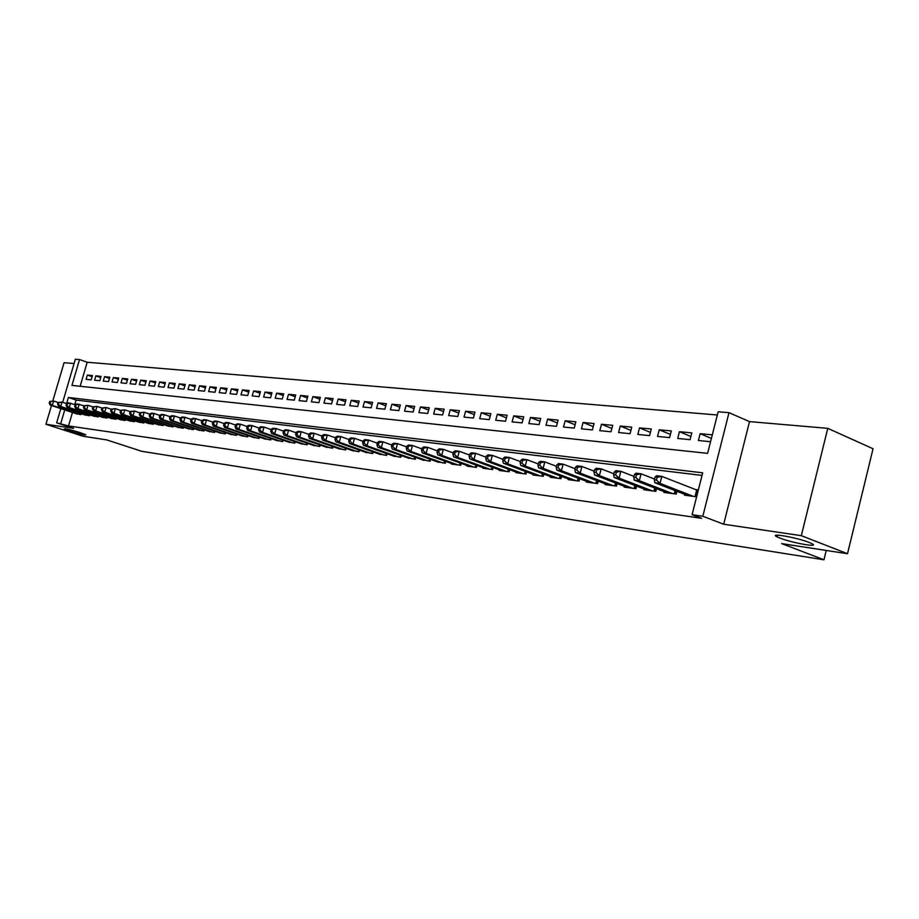 <?xml version="1.0" encoding="UTF-8"?>
<svg xmlns="http://www.w3.org/2000/svg" width="919" height="919" viewBox="0 0 919 919"><rect width="100%" height="100%" fill="white"/><g stroke="black" fill="none" stroke-linecap="round" stroke-linejoin="round"><path stroke-width="1.38" d="M779.817 538.04L777.152 536.891C767.721 532.423 796.578 537.397 809.168 542.463L811.626 543.531C821.092 548.057 792.258 543.026 779.817 538.04M69.913 431.103L64.319 428.932C65.054 428.403 70.384 429.644 80.286 432.665L85.8 434.802C85.076 435.342 79.781 434.101 69.913 431.103M62.699 402.281L75.347 359.214L79.528 359.559L71.946 385.394L707.619 453.354L718.153 411.781L728.997 412.665L702.817 516.26L692.076 514.709L702.69 472.825L68.397 397.467L66.616 403.556M749.502 421.614L723.701 524.232L801.322 535.674L847.513 553.72L873.05 448.759L827.778 428.346L749.502 421.614L728.997 412.665M74.071 363.545L64.077 362.695L52.82 400.914M717.337 414.997L87.19 362.247L79.528 359.559M801.322 535.674L827.778 428.346M51.464 405.532L45.95 424.256L73.6 428.334L56.656 422.832L60.826 408.633M847.513 553.72L781.713 543.611L823.964 559.786L141.825 451.321L106.684 439.891L83.066 436.261L45.95 424.256M684.735 494.342L684.517 495.192L696.613 496.8M664.138 491.619L663.92 492.435L676.223 494.077L676.924 491.297M644.035 488.965L643.828 489.758L655.833 491.355L656.511 488.678M624.426 486.369L624.231 487.139L635.937 488.701L636.603 486.105M605.276 483.842L605.081 484.577L616.511 486.105L617.166 483.601M586.586 481.361L586.402 482.084L597.557 483.578L598.189 481.154M568.333 478.948L568.149 479.649L579.05 481.108L579.659 478.753M550.492 476.593L550.309 477.271L560.958 478.684L561.555 476.41M533.054 474.284L532.882 474.939L543.29 476.329L543.876 474.124M516.018 472.033L515.858 472.665L526.024 474.02L526.587 471.884M499.362 469.827L499.201 470.436L509.149 471.769L509.7 469.689M483.072 467.668L482.912 468.265L492.641 469.563L493.181 467.553M467.139 465.554L466.978 466.14L476.501 467.415L477.018 465.451M451.539 463.498L451.39 464.061L460.706 465.301L461.212 463.394M436.284 461.476L445.244 463.233L445.749 461.384M421.339 459.489L430.115 461.212L430.609 459.42M406.715 457.547L415.308 459.236L415.79 457.49M392.39 455.652L400.81 457.306L401.27 455.606M378.352 453.791L386.6 455.41L387.06 453.745M364.613 451.976L372.689 453.549L373.137 451.93M351.138 450.184L359.053 451.723L359.49 450.161M337.928 448.438L345.693 449.942L346.118 448.415M324.981 446.714L332.598 448.196L333.011 446.703L332.575 448.196M312.288 445.037L319.755 446.485L320.157 445.026M299.847 443.383L307.164 444.796L307.555 443.383M287.636 441.763L294.815 443.153L295.206 441.763M275.654 440.178L282.696 441.534L283.075 440.178M263.891 438.616L270.806 439.948L271.185 438.627M252.357 437.076L259.147 438.386L259.503 437.099M241.031 435.583L247.693 436.858L248.05 435.595M229.911 434.101L236.447 435.353L236.803 434.124M218.986 432.654L225.419 433.883L225.752 432.677M208.268 431.229L214.575 432.435L214.908 431.252M197.734 429.828L203.926 431.011L204.259 429.862M187.384 428.461L193.472 429.621L193.794 428.495M177.218 427.105L183.203 428.243L183.513 427.14M167.224 425.773L173.105 426.898L173.415 425.819M157.402 424.475L163.18 425.577L163.49 424.521M147.752 423.188L153.427 424.268L153.726 423.234M138.252 421.936L143.846 422.993L144.134 421.982M128.924 420.695L134.415 421.729L134.702 420.741M119.746 419.466L125.145 420.5L125.432 419.523M110.717 418.271L116.024 419.282L116.299 418.317M101.825 417.088L107.063 418.076L107.328 417.146M93.095 415.928L98.241 416.904L98.505 415.985M84.491 414.791L89.557 415.744L89.821 414.848M92.095 376.71L87.339 375.055L92.44 375.549L91.176 379.88L86.076 379.363L87.339 375.055M100.711 377.56L95.863 375.871L101.056 376.365L99.78 380.73L94.6 380.213L95.863 375.871M109.453 378.41L104.536 376.698L109.809 377.204L108.522 381.603L103.261 381.086L104.536 376.698M118.344 379.294L113.347 377.548L118.7 378.054L117.414 382.499L112.061 381.959L113.347 377.548M127.373 380.179L122.296 378.398L127.741 378.927L126.443 383.395L121.009 382.855L122.296 378.398M136.563 381.086L131.394 379.271L136.931 379.8L135.621 384.314L130.096 383.763L131.394 379.271M145.903 382.005L140.653 380.156L146.282 380.696L144.961 385.245L139.343 384.682L140.653 380.156M155.391 382.936L150.061 381.063L155.782 381.603L154.461 386.198L148.74 385.624L150.061 381.063M165.052 383.889L159.63 381.971L165.443 382.534L164.11 387.163L158.298 386.577L159.63 381.971M174.874 384.866L169.36 382.901L175.276 383.476L173.932 388.14L168.028 387.542L169.36 382.901M184.868 385.842L179.251 383.855L185.282 384.429L183.926 389.139L177.907 388.53L179.251 383.855M195.035 386.853L189.325 384.82L195.448 385.406L194.093 390.15L187.97 389.541L189.325 384.82M205.385 387.875L199.572 385.796L205.81 386.394L204.443 391.184L198.205 390.564L199.572 385.796M215.919 388.909L210.003 386.796L216.344 387.404L214.966 392.241L208.624 391.597L210.003 386.796M226.637 389.978L220.617 387.807L227.073 388.427L225.683 393.309L219.239 392.666L220.617 387.807M237.55 391.057L231.416 388.84L237.998 389.472L236.597 394.4L230.026 393.734L231.416 388.84M248.658 392.149L242.421 389.897L249.118 390.541L247.716 395.503L241.019 394.837L242.421 389.897M259.974 393.275L253.621 390.966L260.445 391.62L259.032 396.629L252.22 395.951L253.621 390.966M271.507 394.412L265.028 392.057L271.978 392.723L270.554 397.789L263.615 397.088L265.028 392.057M283.247 395.584L276.653 393.171L283.73 393.849L282.305 398.961L275.229 398.249L276.653 393.171M295.217 396.767L288.497 394.308L295.711 394.998L294.264 400.156L287.061 399.432L288.497 394.308M307.406 397.984L300.57 395.457L307.922 396.158L306.464 401.373L299.123 400.638L300.57 395.457M319.846 399.214L312.862 396.64L320.363 397.353L318.893 402.614L311.403 401.867L312.862 396.64M332.517 400.477L325.406 397.835L333.046 398.57L331.575 403.878L323.936 403.119L325.406 397.835M345.441 401.764L338.181 399.064L345.981 399.799L344.499 405.164L336.71 404.394L338.181 399.064M358.617 403.073L351.219 400.305L359.168 401.063L357.675 406.485L349.737 405.693L351.219 400.305M372.057 404.406L364.521 401.58L372.62 402.35L371.127 407.829L363.016 407.014L364.521 401.58M385.773 405.773L378.088 402.878L386.359 403.671L384.843 409.196L376.572 408.369L378.088 402.878M399.776 407.174L391.931 404.199L400.362 405.003L398.846 410.598L390.403 409.748L391.931 404.199M414.067 408.599L406.049 405.555L414.664 406.382L413.136 412.022L404.521 411.161L406.049 405.555M428.645 410.058L420.477 406.933L429.265 407.772L427.726 413.481L418.926 412.597L420.477 406.933M443.544 411.551L435.192 408.346L444.176 409.196L442.625 414.963L433.642 414.067L435.192 408.346M458.753 413.068L450.23 409.782L459.408 410.655L457.834 416.479L448.667 415.572L450.23 409.782M474.296 414.63L465.588 411.252L474.962 412.149L473.388 418.03L464.015 417.1L465.588 411.252M490.183 416.215L481.28 412.746L490.861 413.665L489.276 419.627L479.695 418.662L481.28 412.746M506.415 417.846L497.317 414.285L507.116 415.227L505.507 421.247L495.72 420.27L497.317 414.285M523.003 419.512L513.71 415.859L523.727 416.812L522.107 422.901L512.101 421.901L513.71 415.859M539.981 421.224L530.47 417.456L540.717 418.432L539.085 424.589L528.85 423.579L530.47 417.456M557.339 422.97L547.621 419.098L558.086 420.098L556.454 426.324L545.989 425.279L547.621 419.098M575.087 424.762L565.151 420.776L575.868 421.798L574.214 428.105L563.508 427.036L565.151 420.776M593.26 426.6L583.094 422.487L594.065 423.544L592.399 429.92L581.44 428.828L583.094 422.487M611.87 428.472L601.463 424.245L612.686 425.325L611.009 431.781L599.785 430.655L601.463 424.245M630.916 430.402L620.256 426.048L631.755 427.151L630.066 433.676L618.579 432.527L620.256 426.048M650.422 432.378L639.509 427.886L651.284 429.012L649.584 435.629L637.82 434.457L639.509 427.886M670.41 434.411L659.233 429.782L671.295 430.931L669.583 437.628L657.522 436.422L659.233 429.782M690.893 436.491L679.44 431.712L691.8 432.895L690.077 439.673L677.717 438.432L679.44 431.712M87.19 362.247L80.148 386.267M712.305 434.859L700.152 433.688L698.417 440.5L710.571 441.717M72.463 412.482L68.523 425.945L701.611 518.327L692.076 514.709M702.024 475.41L76.105 400.064L74.795 404.532M76.036 413.665L81.01 414.607L81.274 413.722M698.36 489.896L695.178 489.482M823.964 559.786L826.238 550.447M723.701 524.232L702.817 516.26M68.523 425.945L56.656 422.832M64.744 409.92L60.78 423.429M76.105 400.064L68.397 397.467M711.398 438.42L700.152 433.688M49.729 401.465L49.212 403.223L50.04 403.326L50.556 401.569L49.729 401.465L53.624 401.017L52.337 405.394L79.539 414.4M50.04 403.326L52.337 405.394L50.258 405.13L77.426 414.124M50.556 401.569L53.624 401.017L58.104 402.499M49.212 403.223L50.258 405.13M58.092 402.511L57.564 404.28L58.414 404.383L58.931 402.614L58.092 402.511L62.021 402.051L60.723 406.474L88.052 415.537M58.414 404.383L60.723 406.474L58.609 406.209L85.915 415.262M58.931 402.614L62.021 402.051L66.582 403.579L66.053 405.348L66.915 405.463L67.432 403.671L66.582 403.567L68.397 402.844L75.209 404.67L74.68 406.439L75.553 406.554L76.082 404.751L75.209 404.647L77.035 403.912L83.974 405.784M57.564 404.28L58.609 406.209M67.432 403.671L70.545 403.108L69.235 407.565L96.713 416.698M66.915 405.463L69.235 407.565L67.098 407.289L94.531 416.41M66.053 405.348L67.098 407.289M76.082 404.751L79.218 404.188L77.897 408.679L105.501 417.869M75.553 406.554L77.897 408.679L75.726 408.404L103.296 417.582M74.68 406.439L75.726 408.404M83.985 405.738L83.457 407.554L84.341 407.668L84.87 405.853L83.985 405.738L88.029 405.279L86.708 409.805L114.45 419.064M84.341 407.668L86.708 409.805L84.491 409.529L112.198 418.765M84.87 405.853L88.029 405.279L92.888 406.91M83.457 407.554L84.491 409.529M92.911 406.853L92.371 408.679L93.278 408.794L93.807 406.968L92.911 406.853L96.989 406.393L95.656 410.954L123.537 420.282M93.278 408.794L95.656 410.954L93.405 410.667L121.251 419.972M93.807 406.968L96.989 406.393L101.963 408.059M92.371 408.679L93.405 410.667M101.986 407.99L101.446 409.828L102.365 409.943L102.894 408.105L101.986 407.99L106.11 407.519L104.766 412.126L132.784 421.511M102.365 409.943L104.766 412.126L102.468 411.827L130.452 421.201M102.894 408.105L106.11 407.519L111.188 409.231M101.446 409.828L102.468 411.827M111.21 409.139L110.671 411L111.601 411.115L112.141 409.254L111.21 409.139L115.369 408.668L114.025 413.32L142.181 422.774M111.601 411.115L114.025 413.32L111.693 413.01L139.814 422.453M112.141 409.254L115.369 408.668L120.561 410.425M110.671 411L111.693 413.01M120.596 410.311L120.056 412.183L120.998 412.309L121.549 410.425L120.596 410.311L124.8 409.84L123.445 414.526L151.738 424.05M120.998 412.309L123.445 414.526L121.078 414.216L149.338 423.728M121.549 410.425L124.8 409.84L130.107 411.632M120.056 412.183L121.078 414.216M130.153 411.505L129.602 413.389L130.567 413.516L131.107 411.62L130.153 411.505L134.392 411.023L133.025 415.756L161.468 425.348M130.567 413.516L133.025 415.756L130.613 415.445L159.021 425.015M131.107 411.62L134.392 411.023L139.826 412.861M129.602 413.389L130.613 415.445M139.86 412.711L139.309 414.618L140.297 414.745L140.848 412.838L139.86 412.711L144.157 412.229L142.778 417.008L171.359 426.669M140.297 414.745L142.778 417.008L140.32 416.686L168.866 426.336M140.848 412.838L144.157 412.229L149.705 414.124M139.309 414.618L140.32 416.686M149.751 413.952L149.2 415.87L150.199 415.997L150.75 414.078L149.751 413.952L151.589 413.159L154.093 413.458L152.703 418.283L181.422 428.013M150.199 415.997L152.703 418.283L150.199 417.961L178.883 427.668M150.75 414.078L154.093 413.458L159.768 415.399M149.2 415.87L150.199 417.961M159.814 415.204L159.263 417.146L160.274 417.272L160.836 415.331L159.814 415.204L161.652 414.4L164.202 414.722L162.801 419.569L191.657 429.38M160.274 417.272L162.801 419.569L160.262 419.248L189.084 429.035M160.836 415.331L164.202 414.722L170.004 416.698M159.263 417.146L160.262 419.248M170.061 416.491L169.498 418.444L170.532 418.582L171.095 416.617L170.061 416.491L171.899 415.675L174.495 415.997L173.082 420.891L202.088 430.77M170.532 418.582L173.082 420.891L170.497 420.557L199.469 430.414M171.095 416.617L174.495 415.997L180.434 418.03M169.498 418.444L170.497 420.557M180.492 417.789L179.929 419.765L180.986 419.903L181.548 417.915L180.492 417.789L182.33 416.962L184.972 417.295L183.559 422.235L212.703 432.183M180.986 419.903L183.559 422.235L180.917 421.901L210.026 431.827M181.548 417.915L184.972 417.295L191.049 419.374M179.929 419.765L180.917 421.901M191.118 419.11L190.555 421.109L191.623 421.247L192.197 419.248L191.118 419.11L192.956 418.283L195.644 418.616L194.219 423.602L223.501 433.63M191.623 421.247L194.219 423.602L191.531 423.257L220.79 433.263M192.197 419.248L195.644 418.616L201.858 420.753M190.555 421.109L191.531 423.257M201.939 420.465L201.364 422.476L202.456 422.614L203.03 420.603L201.939 420.465L203.777 419.615L206.511 419.96L205.075 425.003L234.506 435.101M202.456 422.614L205.075 425.003L202.341 424.647L231.737 434.733M203.03 420.603L206.511 419.96L212.875 422.154M201.364 422.476L202.341 424.647M212.955 421.844L212.381 423.877L213.495 424.015L214.07 421.982L212.955 421.844L214.793 420.982L217.573 421.327L216.137 426.416L245.706 436.594M213.495 424.015L216.137 426.416L213.346 426.06L242.892 436.215M214.07 421.982L217.573 421.327L224.087 423.59M212.381 423.877L213.346 426.06M224.19 423.245L223.604 425.29L224.741 425.44L225.327 423.383L224.19 423.245L226.017 422.372L228.854 422.729L227.407 427.863L257.125 438.122M224.741 425.44L227.407 427.863L224.569 427.496L254.253 437.731M225.327 423.383L228.854 422.729L235.528 425.049M223.604 425.29L224.569 427.496M235.632 424.67L235.046 426.738L236.194 426.887L236.78 424.819L235.632 424.67L237.458 423.797L240.353 424.153L238.883 429.334L268.75 439.673M236.194 426.887L238.883 429.334L235.999 428.966L265.821 439.282M236.78 424.819L240.353 424.153L247.177 426.531M235.046 426.738L235.999 428.966M247.291 426.129L246.706 428.22L247.877 428.369L248.475 426.278L247.291 426.129L249.118 425.244L252.07 425.6L250.588 430.839L280.605 441.258M247.877 428.369L250.588 430.839L247.648 430.46L277.618 440.856M248.475 426.278L252.07 425.6L259.055 428.047M246.706 428.22L247.648 430.46M259.181 427.611L258.584 429.724L259.79 429.874L260.376 427.76L259.181 427.611L260.996 426.715L264.006 427.082L262.524 432.367L292.679 442.866M259.79 429.874L262.524 432.367L259.514 431.987L289.634 442.464M260.376 427.76L264.006 427.082L271.162 429.587M258.584 429.724L259.514 431.987M271.3 429.127L270.703 431.252L271.921 431.413L272.518 429.276L271.3 429.127L273.115 428.208L276.182 428.599L274.689 433.929L304.982 444.509M271.921 431.413L274.689 433.929L271.622 433.538L301.892 444.095M272.518 429.276L276.182 428.599L283.512 431.172M270.703 431.252L271.622 433.538M283.661 430.666L283.052 432.815L284.304 432.975L284.901 430.816L283.661 430.666L285.476 429.747L288.6 430.126L287.096 435.526L317.537 446.186M284.304 432.975L287.096 435.526L283.971 435.124L314.378 445.761M284.901 430.816L288.6 430.126L296.113 432.78M283.052 432.815L283.971 435.124M296.263 432.24L295.654 434.411L296.929 434.572L297.538 432.401L296.263 432.24L298.078 431.31L301.26 431.7L299.743 437.145L330.335 447.898M296.929 434.572L299.743 437.145L296.561 436.732L327.107 447.461M297.538 432.401L301.26 431.7L308.956 434.423M295.654 434.411L296.561 436.732M309.117 433.848L308.508 436.043L309.806 436.203L310.427 434.009L309.117 433.848L310.932 432.895L314.183 433.297L312.655 438.8L343.384 449.632M309.806 436.203L312.655 438.8L309.404 438.386L340.099 449.196M310.427 434.009L314.183 433.297L322.075 436.1M308.508 436.043L309.404 438.386M322.247 435.48L321.627 437.697L322.948 437.869L323.568 435.652L322.247 435.48L324.039 434.526L327.359 434.94L325.82 440.488L356.698 451.413M322.948 437.869L325.82 440.488L322.512 440.063L353.344 450.965M323.568 435.652L327.359 434.94L335.446 437.812M321.627 437.697L322.512 440.063M335.63 437.157L335.01 439.397L336.365 439.569L336.986 437.318L335.63 437.157L337.434 436.18L340.823 436.605L339.272 442.223L370.288 453.228M336.365 439.569L339.272 442.223L335.883 441.786L366.865 452.768M336.986 437.318L340.823 436.605L349.105 439.569M335.01 439.397L335.883 441.786M349.3 438.857L348.68 441.131L350.059 441.304L350.69 439.029L349.3 438.857L351.092 437.881L354.55 438.306L352.988 443.98L384.153 455.077M350.059 441.304L352.988 443.98L349.53 443.532L380.661 454.618M350.69 439.029L354.55 438.306L363.051 441.35M348.68 441.131L349.53 443.532M363.258 440.603L362.626 442.889L364.039 443.073L364.671 440.775L363.258 440.603L365.038 439.604L368.576 440.04L367.003 445.772L398.306 456.973M364.039 443.073L367.003 445.772L363.464 445.324L394.733 456.49M364.671 440.775L368.576 440.04L377.295 443.188M362.626 442.889L363.464 445.324M377.514 442.384L376.882 444.693L378.318 444.876L378.95 442.556L377.514 442.384L379.283 441.373L382.89 441.821L381.305 447.61L412.746 458.903M378.318 444.876L381.305 447.61L377.698 447.151L409.104 458.409M378.95 442.556L382.89 441.821L391.839 445.049M376.882 444.693L377.698 447.151M392.068 444.199L391.437 446.542L392.907 446.726L393.539 444.382L392.068 444.199L393.837 443.176L397.525 443.624L395.928 449.483L427.507 460.867M392.907 446.726L395.928 449.483L392.241 449.012L423.785 460.373M393.539 444.382L397.525 443.624L406.692 446.956M391.437 446.542L392.241 449.012M406.945 446.06L406.301 448.426L407.806 448.61L408.45 446.243L406.945 446.06L408.702 445.014L412.47 445.485L410.862 451.401L442.579 462.877M407.806 448.61L410.862 451.401L407.094 450.919L438.777 462.372M408.45 446.243L412.47 445.485L421.878 448.909M406.301 448.426L407.094 450.919M422.143 447.955L421.499 450.344L423.027 450.54L423.682 448.139L422.143 447.955L423.889 446.898L427.737 447.369L426.117 453.366L457.972 464.934M423.027 450.54L426.117 453.366L422.269 452.872L454.089 464.417M423.682 448.139L427.737 447.369L437.41 450.907M421.499 450.344L422.269 452.872M437.685 449.896L437.03 452.309L438.604 452.504L439.248 450.092L437.685 449.896L439.408 448.817L443.349 449.311L441.717 455.364L473.71 467.036M438.604 452.504L441.717 455.364L437.789 454.859L469.747 466.507M439.248 450.092L443.349 449.311L453.274 452.952M437.03 452.309L437.789 454.859M453.561 451.872L452.906 454.319L454.514 454.526L455.169 452.079L453.561 451.872L455.284 450.792L459.305 451.286L457.662 457.409L489.793 469.184M454.514 454.526L457.662 457.409L453.641 456.892L485.737 468.644M455.169 452.079L459.305 451.286L469.506 455.054M452.906 454.319L453.641 456.892M469.816 453.906L469.149 456.375L470.792 456.582L471.458 454.112L469.816 453.906L471.516 452.803L475.628 453.308L473.974 459.5L506.231 471.378M470.792 456.582L473.974 459.5L469.862 458.972L502.084 470.827M471.458 454.112L475.628 453.308L486.105 457.191M469.149 456.375L469.862 458.972M486.427 455.973L485.76 458.478L487.438 458.696L488.115 456.18L486.427 455.973L488.115 454.859L492.331 455.376L490.666 461.648L523.049 473.63M487.438 458.696L490.666 461.648L486.45 461.108L518.81 473.055M488.115 456.18L492.331 455.376L503.084 459.385M485.76 458.478L486.45 461.108M503.428 458.099L502.762 460.626L504.474 460.844L505.151 458.317L503.428 458.099L505.105 456.961L509.413 457.49L507.736 463.831L540.246 475.927M504.474 460.844L507.736 463.831L503.428 463.279L535.903 475.341M505.151 458.317L509.413 457.49L520.464 461.637M502.762 460.626L503.428 463.279M520.832 460.27L520.154 462.831L521.912 463.061L522.589 460.488L520.832 460.27L522.497 459.109L526.897 459.661L525.208 466.082L557.844 478.271M521.912 463.061L525.208 466.082L520.797 465.508L553.399 477.673M522.589 460.488L526.897 459.661L538.27 463.946M520.154 462.831L520.797 465.508M538.649 462.498L537.96 465.083L539.763 465.313L540.452 462.716L538.649 462.498L540.292 461.315L544.806 461.878L543.095 468.368L575.845 480.671M539.763 465.313L543.095 468.368L538.58 467.794L571.308 480.074M540.452 462.716L544.806 461.878L556.489 466.301M537.96 465.083L538.58 467.794M556.891 464.773L556.202 467.392L558.051 467.633L558.741 465.003L556.891 464.773L558.511 463.578L563.14 464.152L561.417 470.723L594.283 483.141M558.051 467.633L561.417 470.723L556.788 470.126L589.642 482.521M558.741 465.003L563.14 464.152L575.156 468.724M556.202 467.392L556.788 470.126M575.57 467.105L574.88 469.758L576.776 470L577.465 467.334L575.57 467.105L577.178 465.887L581.911 466.473L580.176 473.136L613.168 485.657M576.776 470L580.176 473.136L575.443 472.527L608.401 485.025M577.465 467.334L581.911 466.473L594.271 471.217M574.88 469.758L575.443 472.527M594.719 469.494L594.019 472.182L595.96 472.435L596.661 469.735L594.719 469.494L596.305 468.265L601.152 468.862L599.406 475.594L632.502 488.242M595.96 472.435L599.406 475.594L594.559 474.974L627.62 487.587M596.661 469.735L601.152 468.862L613.869 473.767M594.019 472.182L594.559 474.974M614.34 471.941L613.639 474.663L615.627 474.916L616.339 472.194L614.34 471.941L615.902 470.689L620.876 471.309L619.119 478.133L652.306 490.884M615.627 474.916L619.119 478.133L614.145 477.489L647.309 490.218M616.339 472.194L620.876 471.309L633.961 476.387M613.639 474.663L614.145 477.489M634.466 474.457L633.754 477.214L635.787 477.466L636.499 474.709L634.466 474.457L635.994 473.182L641.094 473.813L639.325 480.717L672.616 493.595M635.787 477.466L639.325 480.717L634.225 480.063L667.493 492.917M636.499 474.709L641.094 473.813L654.569 479.075M633.754 477.214L634.225 480.063M655.098 477.03L654.374 479.821L656.476 480.086L657.188 477.294L655.098 477.03L656.603 475.732L661.829 476.387L660.037 483.383L693.431 496.375M656.476 480.086L660.037 483.383L654.81 482.705L688.182 495.674M657.188 477.294L661.829 476.387L698.187 490.574M654.374 479.821L654.81 482.705M80.838 414.584L81.113 413.665M89.361 415.721L89.637 414.779M98.023 416.87L98.31 415.916M106.834 418.053L107.121 417.077M115.783 419.248L116.07 418.248M124.881 420.454L125.179 419.432M134.128 421.695L134.427 420.649M143.536 422.947L143.846 421.878M153.094 424.233L153.416 423.131M162.824 425.531L163.157 424.406M172.726 426.853L173.059 425.692M182.801 428.197L183.134 427.013M193.047 429.564L193.392 428.357M203.478 430.954L203.834 429.713M214.104 432.378L214.46 431.103M224.914 433.814L225.281 432.516M235.919 435.284L236.298 433.952M247.131 436.789L247.521 435.411M258.549 438.306L258.951 436.904M270.186 439.856L270.588 438.42M282.041 441.442L282.455 439.96M294.126 443.061L294.551 441.534M306.441 444.704L306.877 443.142M318.996 446.381L319.444 444.773M331.805 448.093L332.253 446.439M344.866 449.828L345.326 448.127M345.647 449.942L346.072 448.392M358.18 451.608L358.663 449.862M358.973 451.711L359.409 450.126M371.77 453.423L372.264 451.631M372.563 453.538L373.022 451.895M385.647 455.284L386.152 453.423M386.439 455.387L386.91 453.699M399.799 457.168L400.328 455.261M400.604 457.271L401.086 455.537M414.262 459.098L414.791 457.134M415.066 459.213L415.56 457.409M429.024 461.074L429.575 459.041M429.839 461.177L430.333 459.328M444.095 463.084L444.658 460.993M444.922 463.199L445.439 461.281M459.5 465.14L460.086 462.992M460.327 465.255L460.856 463.268M475.249 467.243L475.835 465.014M476.076 467.357L476.628 465.301M491.332 469.391L491.941 467.093M492.17 469.506L492.733 467.392M507.782 471.585L508.414 469.218M508.621 471.7L509.206 469.506M524.6 473.836L525.243 471.39M525.45 473.951L526.047 471.677M541.808 476.134L542.474 473.595M542.658 476.249L543.278 473.894M559.407 478.477L560.096 475.858M560.268 478.592L560.9 476.168M577.419 480.89L578.131 478.179M578.292 481.005L578.947 478.489M595.868 483.348L596.592 480.545M596.741 483.463L597.419 480.855M614.754 485.875L615.5 482.969M615.627 485.99L616.327 483.279M634.087 488.448L634.868 485.439M634.972 488.575L635.695 485.76M653.903 491.102L654.707 487.978M654.799 491.217L655.546 488.299M674.213 493.813L675.04 490.574M675.109 493.928L675.879 490.895M695.04 496.593L696.682 490.08M695.936 496.708L697.544 490.367M777.152 536.891L777.577 535.157"/></g></svg>
